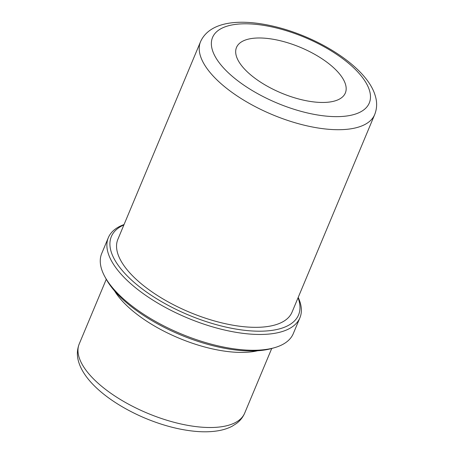 <?xml version="1.0" encoding="UTF-8"?>
<svg xmlns="http://www.w3.org/2000/svg" width="454" height="454" viewBox="0 0 454 454"><rect width="100%" height="100%" fill="white"/><g stroke="black" fill="none" stroke-linecap="round" stroke-linejoin="round"><path stroke-width="0.68" d="M236.381 56.205A58.992 24.743 -157.3 0 1 236.5 47.454A58.992 24.743 -157.3 0 1 291.286 43.925A58.992 24.743 -157.3 0 1 345.466 84.24A58.992 24.743 -157.3 0 1 345.346 92.991A58.992 24.743 -157.3 0 1 290.56 96.52A58.992 24.743 -157.3 0 1 236.381 56.205M257.656 350.755A89.671 37.614 -157.3 0 1 114.533 290.889M298.204 297.41A103.83 43.55 -157.3 0 1 300.122 302.392A103.83 43.55 -157.3 0 1 299.912 317.794L293.295 333.605A103.83 43.55 -157.3 0 1 274.693 347.633L272.111 348.383A101.469 42.562 -157.3 0 1 180.261 334.774A101.469 42.562 -157.3 0 1 106.077 278.926L104.795 276.565A103.83 43.55 -157.3 0 1 101.509 268.864A103.83 43.55 -157.3 0 1 101.724 253.463L108.336 237.658A103.83 43.55 -157.3 0 1 124.044 224.56M274.693 347.633A103.83 43.55 -157.3 0 1 180.703 333.713A103.83 43.55 -157.3 0 1 104.795 276.565M299.912 317.794A103.83 43.55 -157.3 0 1 203.483 324.008A103.83 43.55 -157.3 0 1 108.126 253.054A103.83 43.55 -157.3 0 1 108.336 237.658M298.057 297.767A101.469 42.562 -157.3 0 1 298.766 299.856A101.469 42.562 -157.3 0 1 220.145 325.688A101.469 42.562 -157.3 0 1 111.134 251.641A101.469 42.562 -157.3 0 1 123.897 224.912M117.677 253.321A94.392 39.594 -157.3 0 1 117.87 239.32L200.537 41.7A94.392 39.594 -157.3 0 0 200.345 55.7A94.392 39.594 -157.3 0 0 287.036 120.202A94.392 39.594 -157.3 0 0 374.698 114.556L292.03 312.176A94.392 39.594 -157.3 0 1 204.368 317.823A94.392 39.594 -157.3 0 1 117.677 253.321M79.053 357.207A89.671 37.614 -157.3 0 1 79.24 343.905C76.93 349.818 76.766 355.913 78.752 362.196C85.068 382.955 112.297 404.276 144.974 418.117C162.22 425.313 178.848 429.711 194.851 431.3C203.222 432.094 210.86 431.941 217.755 430.829C223.13 429.966 227.948 428.428 232.198 426.204L236.568 423.417C240.206 420.676 242.913 417.243 244.689 413.117A89.671 37.614 -157.3 0 1 161.414 418.486A89.671 37.614 -157.3 0 1 79.053 357.207M369.465 90.408A84.949 35.633 -157.3 0 1 303.647 112.03A84.949 35.633 -157.3 0 1 212.376 50.036A84.949 35.633 -157.3 0 1 278.2 28.415A84.949 35.633 -157.3 0 1 369.465 90.408M106.27 279.284L79.24 343.905M271.719 348.49L244.689 413.117M200.537 41.7C209.992 20.702 241.715 18.194 276.906 27.092C321.449 38.391 367.224 68.072 375.191 95.561C377.257 102.099 377.092 108.432 374.698 114.556"/></g></svg>
